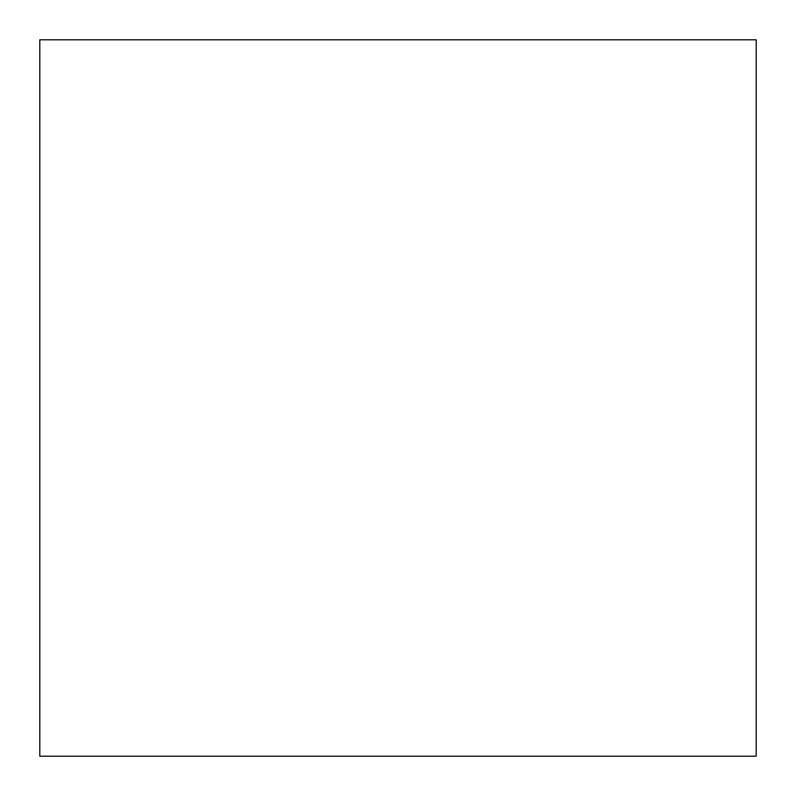 <?xml version="1.0" encoding="UTF-8"?>
<svg xmlns="http://www.w3.org/2000/svg" width="796" height="796" viewBox="0 0 796 796"><rect width="100%" height="100%" fill="white"/><g stroke="black" fill="none" stroke-linecap="round" stroke-linejoin="round"><path stroke-width="1.19" d="M756.2 39.8L756.2 756.2L756.2 39.8L756.2 756.2L756.2 39.8L39.8 39.8L39.8 756.2L39.8 39.8L756.2 39.8M756.2 756.2L39.8 756.2L756.2 756.2"/></g></svg>
